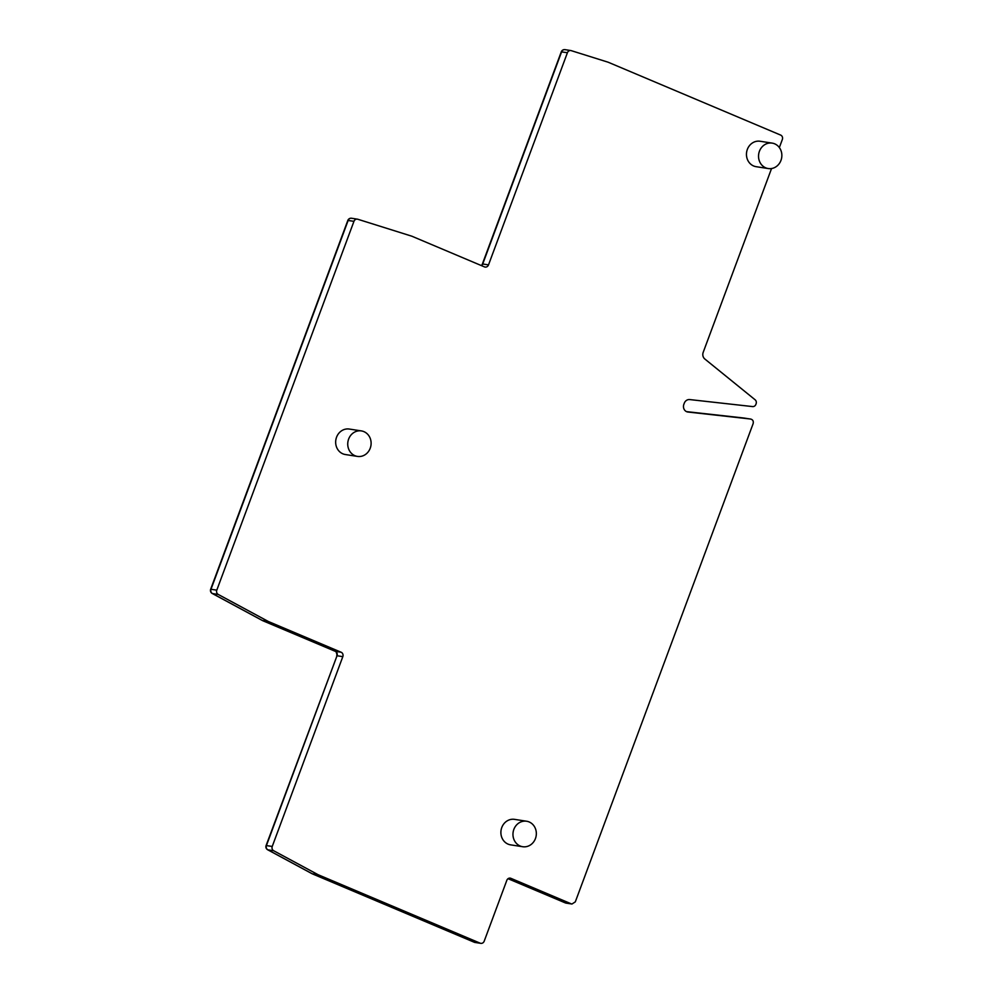 <?xml version="1.0" encoding="UTF-8"?>
<svg xmlns="http://www.w3.org/2000/svg" width="993" height="993" viewBox="0 0 993 993"><rect width="100%" height="100%" fill="white"/><g stroke="black" fill="none" stroke-linecap="round" stroke-linejoin="round"><path stroke-width="1.49" d="M779.344 147.56L782.347 139.492A3.438 3.103 -81.2 0 0 780.659 135.085L608.349 62.298A3.438 3.103 -81.2 0 0 608.088 62.199L571.223 50.643A3.438 3.103 -81.2 0 0 567.413 52.728L488.519 264.883A3.438 3.103 98.8 0 1 484.447 266.881L411.909 236.235A3.438 3.103 -81.2 0 0 411.661 236.148L357.765 219.242A3.438 3.103 -81.2 0 0 353.955 221.327L216.797 590.14A3.438 3.103 -81.2 0 0 218.237 594.447L212.44 593.541A3.438 1.403 118.3 0 1 212.241 593.479A3.438 1.403 118.3 0 1 212.018 593.268M687.578 411.971L687.963 412.033A5.722 5.176 98.8 0 1 683.854 404.337L684.264 403.232A5.722 5.176 98.8 0 1 689.725 399.571L752.607 406.584A3.438 3.103 -81.2 0 0 755.884 404.387L756.107 403.779A3.438 3.103 -81.2 0 0 755.127 399.794L704.819 358.994A5.722 5.176 98.8 0 1 703.193 352.341L771.549 168.537M687.963 412.033L749.442 418.885A21.734 19.649 -81.2 0 1 750.199 418.984A21.734 19.649 -81.2 0 1 750.869 419.108C752.942 419.803 753.687 421.342 753.104 423.713L575.307 901.867L571.943 904.027M311.963 873.617A3.438 1.403 -61.7 0 0 312.125 873.753A3.438 1.403 -61.7 0 0 312.311 873.815A3.438 3.103 98.8 0 0 312.559 873.927L474.344 942.258A3.438 3.103 98.8 0 0 475.002 942.456L480.811 943.35A3.438 3.103 -81.2 0 0 484.199 941.178L506.827 880.332A3.438 3.103 98.8 0 1 510.899 878.333L571.248 903.829L565.451 902.935A3.438 3.103 98.8 0 0 566.122 903.121L571.819 904.002M480.811 943.35A3.438 3.103 -81.2 0 1 480.14 943.164L318.356 874.821A3.438 3.103 -81.2 0 1 318.12 874.709L273.671 850.74A3.438 3.103 -81.2 0 1 272.243 846.433L342.821 656.646A3.438 3.103 98.8 0 0 341.133 652.24L268.47 621.544L218.237 594.447M526.625 821.236L514.548 819.362A12.897 11.655 98.8 0 0 501.341 828.919A12.897 11.655 98.8 0 0 508.093 844.137A12.897 11.655 98.8 0 0 510.601 844.857L522.678 846.719A12.897 11.655 98.8 0 0 535.885 837.173A12.897 11.655 98.8 0 0 529.12 821.943A12.897 11.655 98.8 0 0 526.625 821.236A12.897 11.655 98.8 0 0 513.418 830.781A12.897 11.655 98.8 0 0 520.171 846.011A12.897 11.655 98.8 0 0 522.678 846.719M361.402 430.912L349.313 429.05A12.897 11.655 98.8 0 0 336.118 438.596A12.897 11.655 98.8 0 0 342.87 453.826A12.897 11.655 98.8 0 0 345.378 454.533L357.455 456.408A12.897 11.655 98.8 0 0 370.662 446.85A12.897 11.655 98.8 0 0 363.897 431.632A12.897 11.655 98.8 0 0 361.402 430.912A12.897 11.655 98.8 0 0 348.195 440.47A12.897 11.655 98.8 0 0 354.948 455.7A12.897 11.655 98.8 0 0 357.455 456.408M772.169 143.116L760.079 141.254A12.872 11.631 98.8 0 0 746.91 150.787A12.872 11.631 98.8 0 0 753.65 165.98A12.872 11.631 98.8 0 0 756.157 166.687L768.234 168.549A12.872 11.631 98.8 0 0 781.404 159.017A12.872 11.631 98.8 0 0 774.664 143.824A12.872 11.631 98.8 0 0 772.169 143.116A12.872 11.631 98.8 0 0 758.987 152.649A12.872 11.631 98.8 0 0 765.727 167.842A12.872 11.631 98.8 0 0 768.234 168.549M353.955 221.327L347.823 220.446L210.653 589.259L216.797 590.14M262.313 620.451L268.47 621.544M351.969 218.348A3.438 3.103 98.8 0 0 348.158 220.434L211 589.246A3.438 3.103 98.8 0 0 212.44 593.541L262.673 620.65L335.336 651.334A3.438 3.103 -81.2 0 1 337.024 655.752L266.099 845.564L272.243 846.433M567.413 52.728L561.281 51.847A3.438 3.438 0 0 1 565.017 49.65A3.438 3.103 98.8 0 0 561.616 51.822L482.722 263.989L488.519 264.883M565.427 49.749A3.438 3.103 98.8 0 0 565.017 49.65L570.814 50.544M481.307 265.553L482.722 263.989A3.438 3.103 -81.2 0 1 481.493 265.627M335.063 651.222A3.438 1.427 -67.1 0 0 335.2 651.296A3.438 1.427 -67.1 0 0 335.336 651.334L341.133 652.24M342.821 656.646L337.024 655.752L266.434 845.539A3.438 3.103 98.8 0 0 267.874 849.834A3.438 1.403 118.3 0 1 267.688 849.772A3.438 1.403 118.3 0 1 267.465 849.574M273.671 850.74L267.874 849.834L312.311 873.815L318.12 874.709M318.356 874.821L312.559 873.927A3.438 1.427 112.9 0 1 312.423 873.89A3.438 1.427 112.9 0 1 312.274 873.803M474.071 942.146A3.438 1.427 -67.1 0 0 474.195 942.22A3.438 1.427 -67.1 0 0 474.344 942.258L480.14 943.164M510.899 878.333L509.533 878.122M508.056 878.693L565.451 902.935A3.438 1.427 -67.1 0 1 565.315 902.898L508.044 878.706M565.178 902.823A3.438 1.427 -67.1 0 0 565.315 902.898A3.438 3.438 0 0 0 566.122 903.121M749.442 418.885L743.645 417.991A3.438 1.465 -83.6 0 0 743.62 417.991A3.438 1.465 -83.6 0 0 743.596 417.979M744.39 418.09A21.734 19.649 98.8 0 0 743.645 417.991L686.498 411.623L750.199 418.984M482.375 264.014L561.281 51.847M347.823 220.446A3.438 3.438 0 0 1 351.559 218.249L357.356 219.155M210.677 589.209A3.438 3.438 0 0 0 212.241 593.479L262.475 620.575M336.677 655.777C337.57 656.125 336.068 650.353 335.2 651.296L262.537 620.613M266.112 845.502A3.438 3.438 0 0 0 267.688 849.772L312.125 873.753A3.438 3.438 0 0 0 312.423 873.89L474.195 942.22A3.438 3.438 0 0 0 475.002 942.456"/></g></svg>
